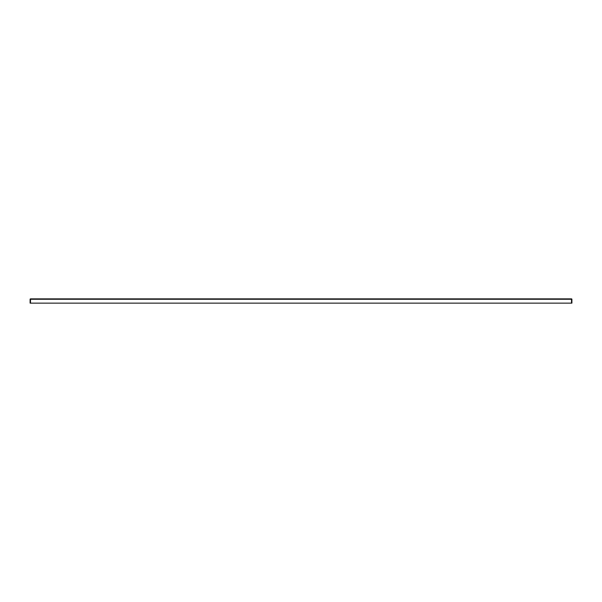 <?xml version="1.0" encoding="UTF-8"?>
<svg xmlns="http://www.w3.org/2000/svg" width="602" height="602" viewBox="0 0 602 602"><rect width="100%" height="100%" fill="white"/><g stroke="black" fill="none" stroke-linecap="round" stroke-linejoin="round"><path stroke-width="0.9" d="M30.514 298.87L571.509 298.87L571.509 303.13L30.491 303.13L30.514 298.87M30.491 298.87A0.414 0.414 0 0 0 30.1 299.284L30.1 303.13L30.491 303.13M571.509 303.13L571.9 303.13L571.9 299.284A0.414 0.414 0 0 0 571.509 298.87M30.491 299.262L571.509 299.262"/></g></svg>
